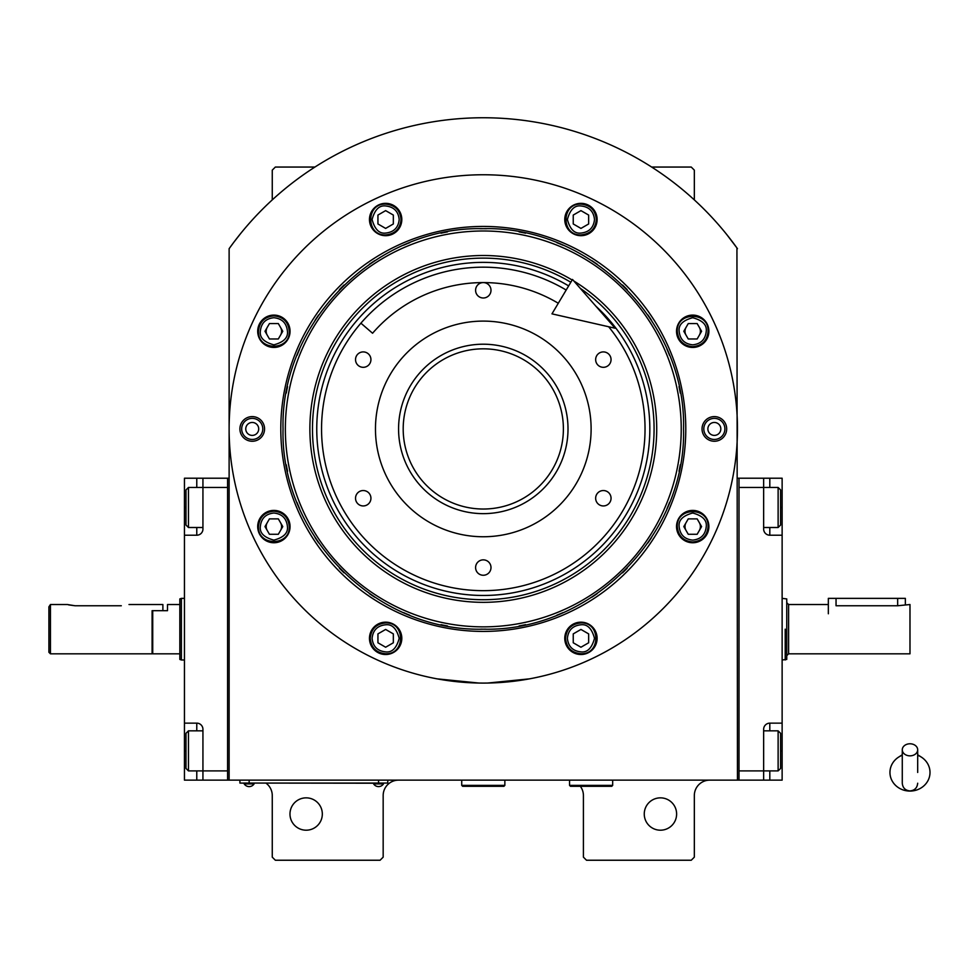 <?xml version="1.0" encoding="UTF-8"?>
<svg xmlns="http://www.w3.org/2000/svg" width="978" height="978" viewBox="0 0 978 978"><rect width="100%" height="100%" fill="white"/><g stroke="black" fill="none" stroke-linecap="round" stroke-linejoin="round"><path stroke-width="1.47" d="M737.461 248.693A312.153 312.153 0 0 0 229.121 248.693L229.121 780.138L737.461 780.138L736.935 247.972M580.333 786.3A15.403 15.403 0 0 1 583.414 795.542L583.414 857.156L586.494 860.237L691.25 860.237L694.331 857.156L694.331 795.542A15.403 15.403 0 0 1 709.735 780.138M568.01 780.138A15.403 15.403 0 0 1 569.551 780.212M266.102 783.219A15.403 15.403 0 0 1 272.263 795.542L272.263 857.156L275.344 860.237L380.087 860.237L383.168 857.156L383.168 795.542A15.403 15.403 0 0 1 398.572 780.138M272.263 199.903L272.263 170.135L275.344 167.055L314.928 167.055M651.654 167.055L691.25 167.055L694.331 170.135L694.331 199.903M736.544 247.434L726.825 234.634M686.03 522.729A7.702 7.702 0 0 0 686.03 530.431M699.368 530.431A7.702 7.702 0 0 0 699.368 522.729M686.03 327.422A7.702 7.702 0 0 0 686.03 335.124M699.368 335.124A7.702 7.702 0 0 0 699.368 327.422M267.214 327.422A7.702 7.702 0 0 0 267.214 335.124M280.552 335.124A7.702 7.702 0 0 0 280.552 327.422M267.214 522.729A7.702 7.702 0 0 0 267.214 530.431M280.552 530.431A7.702 7.702 0 0 0 280.552 522.729M239.769 234.634L234.194 241.786M232.642 243.864L230.612 246.627M230.038 247.434L229.121 248.693M676.617 814.026A16.174 16.174 0 0 0 660.443 797.852A16.174 16.174 0 0 0 644.257 814.026A16.174 16.174 0 0 0 660.443 830.2A16.174 16.174 0 0 0 676.617 814.026M322.324 814.026A16.174 16.174 0 0 0 306.151 797.852A16.174 16.174 0 0 0 289.977 814.026A16.174 16.174 0 0 0 306.151 830.2A16.174 16.174 0 0 0 322.324 814.026M384.709 783.06L378.547 783.06L387.789 783.06L387.789 780.138M242.984 783.06L378.547 783.219M378.547 780.138L378.547 783.06L249.145 783.06L249.145 780.138M239.903 780.138L239.903 783.06L249.145 783.219M373.62 783.219L373.62 783.904A5.856 5.856 0 0 0 383.474 783.904L373.62 783.904M383.474 783.219L383.474 783.904M254.084 783.219L254.084 783.904A5.856 5.856 0 0 1 244.219 783.904L254.084 783.904M244.219 783.219L244.219 783.904M685.786 428.926A202.495 202.495 0 0 1 483.291 631.421A202.495 202.495 0 0 1 280.796 428.926A202.495 202.495 0 0 1 483.291 226.431A202.495 202.495 0 0 1 685.786 428.926M683.549 428.926C686.299 535.932 590.296 631.935 483.291 629.172C376.286 631.935 280.283 535.932 283.045 428.926C280.283 321.921 376.286 225.918 483.291 228.669C590.296 225.918 686.299 321.921 683.549 428.926M487.704 683.047L529.501 678.854L520.259 680.382M446.323 680.382L437.08 678.854L478.89 683.047M229.121 428.926A254.17 254.17 0 0 0 483.291 683.084A254.17 254.17 0 0 0 737.461 428.926A254.17 254.17 0 0 0 483.291 174.756A254.17 254.17 0 0 0 229.121 428.926M726.678 428.926A12.323 12.323 0 0 1 714.356 441.249A12.323 12.323 0 0 1 702.033 428.926A12.323 12.323 0 0 1 714.356 416.604A12.323 12.323 0 0 1 726.678 428.926M264.561 428.926A12.323 12.323 0 0 1 252.238 441.249A12.323 12.323 0 0 1 239.903 428.926A12.323 12.323 0 0 1 252.238 416.604A12.323 12.323 0 0 1 264.561 428.926M708.879 331.273A16.174 16.174 0 0 0 692.705 315.099A16.174 16.174 0 0 0 676.531 331.273A16.174 16.174 0 0 0 692.705 347.447A16.174 16.174 0 0 0 708.879 331.273M597.118 219.512A16.174 16.174 0 0 0 580.944 203.338A16.174 16.174 0 0 0 564.771 219.512A16.174 16.174 0 0 0 580.944 235.686A16.174 16.174 0 0 0 597.118 219.512M401.811 219.512A16.174 16.174 0 0 0 385.638 203.338A16.174 16.174 0 0 0 369.464 219.512A16.174 16.174 0 0 0 385.638 235.686A16.174 16.174 0 0 0 401.811 219.512M290.05 331.273A16.174 16.174 0 0 0 273.877 315.099A16.174 16.174 0 0 0 257.703 331.273A16.174 16.174 0 0 0 273.877 347.447A16.174 16.174 0 0 0 290.05 331.273M290.05 526.58A16.174 16.174 0 0 0 273.877 510.406A16.174 16.174 0 0 0 257.703 526.58A16.174 16.174 0 0 0 273.877 542.753A16.174 16.174 0 0 0 290.05 526.58M401.811 638.341A16.174 16.174 0 0 0 385.638 622.167A16.174 16.174 0 0 0 369.464 638.341A16.174 16.174 0 0 0 385.638 654.514A16.174 16.174 0 0 0 401.811 638.341M597.118 638.341A16.174 16.174 0 0 0 580.944 622.167A16.174 16.174 0 0 0 564.771 638.341A16.174 16.174 0 0 0 580.944 654.514A16.174 16.174 0 0 0 597.118 638.341M708.879 526.58A16.174 16.174 0 0 0 692.705 510.406A16.174 16.174 0 0 0 676.531 526.58A16.174 16.174 0 0 0 692.705 542.753A16.174 16.174 0 0 0 708.879 526.58M483.291 626.861A197.935 197.935 0 0 0 681.226 428.926A197.935 197.935 0 0 0 483.291 230.991A197.935 197.935 0 0 0 285.356 428.926A197.935 197.935 0 0 0 483.291 626.861M480.821 629.16A200.245 200.245 0 0 0 485.76 629.16M519.122 625.944A200.245 200.245 0 0 0 525.589 624.661M556.873 615.174A200.245 200.245 0 0 0 562.961 612.644M591.788 597.24A200.245 200.245 0 0 0 597.265 593.573M622.546 572.839A200.245 200.245 0 0 0 627.204 568.181M647.937 542.9A200.245 200.245 0 0 0 651.605 537.423M667.02 508.597A200.245 200.245 0 0 0 669.539 502.509M679.025 471.213A200.245 200.245 0 0 0 680.309 464.758M680.309 393.095A200.245 200.245 0 0 0 679.025 386.628M669.539 355.344A200.245 200.245 0 0 0 667.02 349.256M651.605 320.429A200.245 200.245 0 0 0 647.937 314.953M627.204 289.671A200.245 200.245 0 0 0 622.546 285.014M597.265 264.28A200.245 200.245 0 0 0 591.788 260.613M562.961 245.197A200.245 200.245 0 0 0 556.873 242.678M525.589 233.192A200.245 200.245 0 0 0 519.122 231.908M486.592 228.705A200.245 200.245 0 0 0 480.002 228.705M447.459 231.908A200.245 200.245 0 0 0 441.005 233.192M409.709 242.678A200.245 200.245 0 0 0 403.621 245.197M374.794 260.613A200.245 200.245 0 0 0 369.317 264.28M344.036 285.014A200.245 200.245 0 0 0 339.378 289.671M318.645 314.953A200.245 200.245 0 0 0 314.977 320.429M299.574 349.256A200.245 200.245 0 0 0 297.043 355.344M287.556 386.628A200.245 200.245 0 0 0 286.273 393.095M286.273 464.758A200.245 200.245 0 0 0 287.556 471.213M297.043 502.509A200.245 200.245 0 0 0 299.574 508.597M314.977 537.423A200.245 200.245 0 0 0 318.645 542.9M339.378 568.181A200.245 200.245 0 0 0 344.036 572.839M369.317 593.573A200.245 200.245 0 0 0 374.794 597.24M403.621 612.644A200.245 200.245 0 0 0 409.709 615.174M441.005 624.661A200.245 200.245 0 0 0 447.459 625.944M572.167 280.014A173.412 173.412 0 0 0 309.879 428.926A173.412 173.412 0 0 0 483.291 602.338A173.412 173.412 0 0 0 573.915 281.065M580.235 288.314A170.795 170.795 0 0 1 483.291 599.722A170.795 170.795 0 0 1 398.963 280.393A170.795 170.795 0 0 1 570.822 282.263M595.883 306.2A166.553 166.553 0 0 1 483.291 595.468A166.553 166.553 0 0 1 401.066 284.085A166.553 166.553 0 0 1 568.646 285.906M483.291 344.207A84.719 84.719 0 0 1 568.01 428.926A84.719 84.719 0 0 1 483.291 513.646A84.719 84.719 0 0 1 398.572 428.926A84.719 84.719 0 0 1 483.291 344.207M608.683 326.762A161.737 161.737 0 0 1 483.291 590.663A161.737 161.737 0 0 1 321.554 428.926A161.737 161.737 0 0 1 566.189 290.038A161.737 161.737 0 0 0 360.906 323.18L372.569 333.241A146.333 146.333 0 0 1 558.291 303.266M483.291 536.751A107.825 107.825 0 0 1 375.466 428.926A107.825 107.825 0 0 1 483.291 321.102A107.825 107.825 0 0 1 591.115 428.926A107.825 107.825 0 0 1 483.291 536.751M603.353 490.54A7.702 7.702 0 0 0 595.651 498.242A7.702 7.702 0 0 0 603.353 505.944A7.702 7.702 0 0 0 611.054 498.242A7.702 7.702 0 0 0 603.353 490.54M603.353 351.909A7.702 7.702 0 0 0 595.651 359.611A7.702 7.702 0 0 0 603.353 367.312A7.702 7.702 0 0 0 611.054 359.611A7.702 7.702 0 0 0 603.353 351.909M483.291 282.581A7.702 7.702 0 0 0 475.589 290.295A7.702 7.702 0 0 0 483.291 297.997A7.702 7.702 0 0 0 490.993 290.295A7.702 7.702 0 0 0 483.291 282.581M363.229 351.909A7.702 7.702 0 0 0 355.527 359.611A7.702 7.702 0 0 0 363.229 367.312A7.702 7.702 0 0 0 370.931 359.611A7.702 7.702 0 0 0 363.229 351.909M363.229 490.54A7.702 7.702 0 0 0 355.527 498.242A7.702 7.702 0 0 0 363.229 505.944A7.702 7.702 0 0 0 370.931 498.242A7.702 7.702 0 0 0 363.229 490.54M483.291 559.856A7.702 7.702 0 0 0 475.589 567.558A7.702 7.702 0 0 0 483.291 575.26A7.702 7.702 0 0 0 490.993 567.558A7.702 7.702 0 0 0 483.291 559.856M692.705 540.125C700.884 539.269 705.395 534.746 706.263 526.58C707.033 520.162 702.51 515.65 692.705 513.022C682.901 515.65 678.377 520.162 679.148 526.58C680.016 534.746 684.527 539.269 692.705 540.125M692.705 541.983C702.057 541.066 707.192 535.932 708.109 526.58C709.062 506.702 676.348 506.702 677.302 526.58C678.219 535.932 683.353 541.066 692.705 541.983M688.255 518.878L683.805 526.58L688.255 534.281L697.155 534.281L701.593 526.58L697.155 518.878L688.255 518.878M692.705 344.831C700.884 343.963 705.395 339.452 706.263 331.273C707.033 324.867 702.51 320.344 692.705 317.716C682.901 320.344 678.377 324.867 679.148 331.273C680.016 339.452 684.527 343.963 692.705 344.831M692.705 346.677C702.057 345.76 707.192 340.625 708.109 331.273C709.062 311.407 676.348 311.407 677.302 331.273C678.219 340.625 683.353 345.76 692.705 346.677M688.255 323.571L683.805 331.273L688.255 338.975L697.155 338.975L701.593 331.273L697.155 323.571L688.255 323.571M399.195 219.512C398.339 211.334 393.816 206.823 385.638 205.955C379.232 205.184 374.721 209.708 372.092 219.512C374.721 229.317 379.232 233.84 385.638 233.07C393.816 232.202 398.339 227.691 399.195 219.512M401.041 219.512C400.136 210.16 395.002 205.025 385.638 204.109C365.772 203.155 365.772 235.869 385.638 234.916C395.002 233.999 400.136 228.864 401.041 219.512M377.936 223.962L385.638 228.412L393.339 223.962L393.339 215.062L385.638 210.625L377.936 215.062L377.936 223.962M273.877 513.022C265.71 513.878 261.187 518.401 260.331 526.58C259.549 532.986 264.072 537.497 273.877 540.125C283.693 537.497 288.204 532.986 287.434 526.58C286.578 518.401 282.055 513.878 273.877 513.022M273.877 511.176C264.525 512.081 259.39 517.215 258.473 526.58C257.52 546.445 290.234 546.445 289.28 526.58C288.376 517.215 283.241 512.081 273.877 511.176M278.327 534.281L282.776 526.58L278.327 518.878L269.439 518.878L264.989 526.58L269.439 534.281L278.327 534.281M567.387 638.341C568.242 646.507 572.766 651.03 580.944 651.886C587.35 652.656 591.873 648.145 594.502 638.341C591.873 628.524 587.35 624.013 580.944 624.783C572.766 625.639 568.242 630.162 567.387 638.341M565.541 638.341C566.445 647.693 571.592 652.827 580.944 653.744C600.81 654.685 600.81 621.984 580.944 622.937C571.592 623.842 566.445 628.976 565.541 638.341M588.646 633.891L580.944 629.441L573.242 633.891L573.242 642.778L580.944 647.228L588.646 642.778L588.646 633.891M594.502 219.512C593.634 211.334 589.123 206.823 580.944 205.955C574.538 205.184 570.015 209.708 567.387 219.512C570.015 229.317 574.538 233.84 580.944 233.07C589.123 232.202 593.634 227.691 594.502 219.512M596.348 219.512C595.431 210.16 590.296 205.025 580.944 204.109C561.066 203.155 561.066 235.869 580.944 234.916C590.296 233.999 595.431 228.864 596.348 219.512M573.242 223.962L580.944 228.412L588.646 223.962L588.646 215.062L580.944 210.625L573.242 215.062L573.242 223.962M273.877 317.716C265.71 318.584 261.187 323.095 260.331 331.273C259.549 337.679 264.072 342.202 273.877 344.831C283.693 342.202 288.204 337.679 287.434 331.273C286.578 323.095 282.055 318.584 273.877 317.716M273.877 315.87C264.525 316.786 259.39 321.921 258.473 331.273C257.52 351.151 290.234 351.151 289.28 331.273C288.376 321.921 283.241 316.786 273.877 315.87M278.327 338.975L282.776 331.273L278.327 323.571L269.439 323.571L264.989 331.273L269.439 338.975L278.327 338.975M372.092 638.341C372.948 646.507 377.471 651.03 385.638 651.886C392.056 652.656 396.567 648.145 399.195 638.341C396.567 628.524 392.056 624.013 385.638 624.783C377.471 625.639 372.948 630.162 372.092 638.341M370.234 638.341C371.151 647.693 376.286 652.827 385.638 653.744C405.515 654.685 405.515 621.984 385.638 622.937C376.286 623.842 371.151 628.976 370.234 638.341M393.339 633.891L385.638 629.441L377.936 633.891L377.936 642.778L385.638 647.228L393.339 642.778L393.339 633.891M724.894 428.926A10.55 10.55 0 0 1 714.356 439.464A10.55 10.55 0 0 1 703.805 428.926A10.55 10.55 0 0 1 714.356 418.376A10.55 10.55 0 0 1 724.894 428.926M707.876 428.926A6.467 6.467 0 0 0 714.356 435.393A6.467 6.467 0 0 0 720.823 428.926A6.467 6.467 0 0 0 714.356 422.459A6.467 6.467 0 0 0 707.876 428.926M241.688 428.926A10.55 10.55 0 0 1 252.238 418.376A10.55 10.55 0 0 1 262.776 428.926A10.55 10.55 0 0 1 252.238 439.464A10.55 10.55 0 0 1 241.688 428.926M258.705 428.926A6.467 6.467 0 0 0 252.238 422.459A6.467 6.467 0 0 0 245.759 428.926A6.467 6.467 0 0 0 252.238 435.393A6.467 6.467 0 0 0 258.705 428.926M563.389 428.926A80.098 80.098 0 0 1 483.291 509.025A80.098 80.098 0 0 1 403.193 428.926A80.098 80.098 0 0 1 483.291 348.828A80.098 80.098 0 0 1 563.389 428.926M763.647 730.847L778.121 730.847L778.121 770.896L763.647 770.896L763.647 729.307A6.161 6.161 0 0 1 769.808 723.145L782.131 723.145L782.131 478.218L739.001 478.218L739.001 780.138L763.647 780.138L763.647 770.896L739.001 770.896L739.001 487.46L778.121 487.46L778.121 527.509L763.647 527.509M782.131 723.145L782.131 780.138L763.647 780.138M782.131 535.211L769.808 535.211A6.161 6.161 0 0 1 763.647 529.049L763.647 478.218M739.001 478.218L737.461 478.218M739.001 780.138L737.461 780.138M780.591 491.873L780.591 489.929L778.121 487.46M780.591 489.929L780.591 525.039L778.121 527.509M780.591 525.039L780.591 523.096M778.121 730.847L780.591 733.304L780.591 768.427L778.121 770.896M202.935 527.509L188.461 527.509L188.461 487.46L202.935 487.46L202.935 529.049A6.161 6.161 0 0 1 196.774 535.211L184.451 535.211L184.451 723.145L196.774 723.145A6.161 6.161 0 0 1 202.935 729.307L202.935 780.138L227.581 780.138L227.581 478.218L202.935 478.218L202.935 487.46L227.581 487.46L227.581 770.896L188.461 770.896L188.461 730.847L202.935 730.847M184.451 535.211L184.451 478.218L202.935 478.218M202.935 780.138L196.774 780.138L196.774 770.896M184.451 723.145L184.451 780.138L196.774 780.138M202.923 529.514A6.161 6.161 0 0 1 196.774 535.211L196.774 527.509M227.581 780.138L229.121 780.138M227.581 478.218L229.121 478.218M188.461 527.509L185.991 525.039L185.991 489.929L188.461 487.46M185.991 766.483L185.991 768.427L188.461 770.896M185.991 768.427L185.991 733.304L188.461 730.847M185.991 733.304L185.991 735.248M152.103 653.206L152.727 653.817L152.727 610.688L167.507 610.688L167.507 604.526L179.83 604.526L179.83 598.927L181.37 598.365L181.37 621.47M184.451 659.979L181.37 659.979L181.37 598.365L184.451 598.365M181.37 636.874L181.37 659.979L179.83 659.416L179.83 598.927M152.727 653.817L179.83 653.817L179.83 659.429M179.83 653.817L179.83 604.526M785.212 629.172L785.212 659.979L785.212 629.172M782.131 598.365L786.752 598.927L786.752 659.429L782.131 659.979M828.342 613.768L828.342 598.365L836.043 598.365L836.043 605.761C826.117 604.416 826.117 604.416 836.043 605.761L897.657 605.761L909.98 604.526L909.98 653.817L788.598 653.817L786.752 655.676L786.752 602.68L788.598 604.526L788.598 653.817M836.043 598.365L905.359 598.365L905.359 604.526M569.551 780.138L569.551 785.371L570.48 786.3L611.763 786.3L612.68 785.371L569.551 785.371M612.68 780.138L612.68 785.371M461.726 780.138L461.726 785.371L462.655 786.3L503.939 786.3L504.856 785.371L461.726 785.371M504.856 780.138L504.856 785.371M909.98 755.847A7.702 6.027 0 0 0 917.682 749.808A7.702 6.027 0 0 0 909.98 743.781A7.702 6.027 0 0 0 902.278 749.808A7.702 6.027 0 0 0 909.98 755.847M917.682 772.449L917.682 749.808M902.278 755.26A20.025 18.631 180 0 0 898.611 757.119A20.025 18.631 180 0 0 890.86 777.987A20.025 18.631 180 0 0 909.98 791.068A20.025 18.631 180 0 0 929.1 777.987A20.025 18.631 180 0 0 921.362 757.119A20.025 18.631 180 0 0 917.682 755.26M615.15 328.229L551.971 313.852L572.497 279.451L615.15 328.229M128.998 604.526L162.886 604.526L162.886 610.688L152.103 610.688L152.103 653.817L50.44 653.817L48.9 652.277L48.9 606.849L50.44 604.526L67.384 604.526L75.086 605.761L68.643 604.893M50.44 653.817L50.44 604.526L48.9 606.849M75.086 605.761L121.296 605.761C131.235 604.416 131.235 604.416 121.296 605.761M769.808 478.218L769.808 487.46M782.131 507.484L780.591 507.484M782.131 750.872L780.591 750.872M769.808 770.896L769.808 780.138M769.808 527.509L769.808 535.211M769.808 723.145L769.808 730.847M184.451 507.484L185.991 507.484M196.774 487.46L196.774 478.218M184.451 750.872L185.991 750.872M196.774 730.847L196.774 723.145M897.657 605.761L897.657 598.365M828.342 604.526L788.598 604.526M902.278 749.808L902.278 783.219C902.731 787.889 905.298 790.456 909.98 790.921C914.662 790.456 917.23 787.889 917.682 783.219M902.278 754.759L898.611 757.119M902.278 772.449L902.278 783.219M917.682 754.759L921.362 757.119"/></g></svg>

